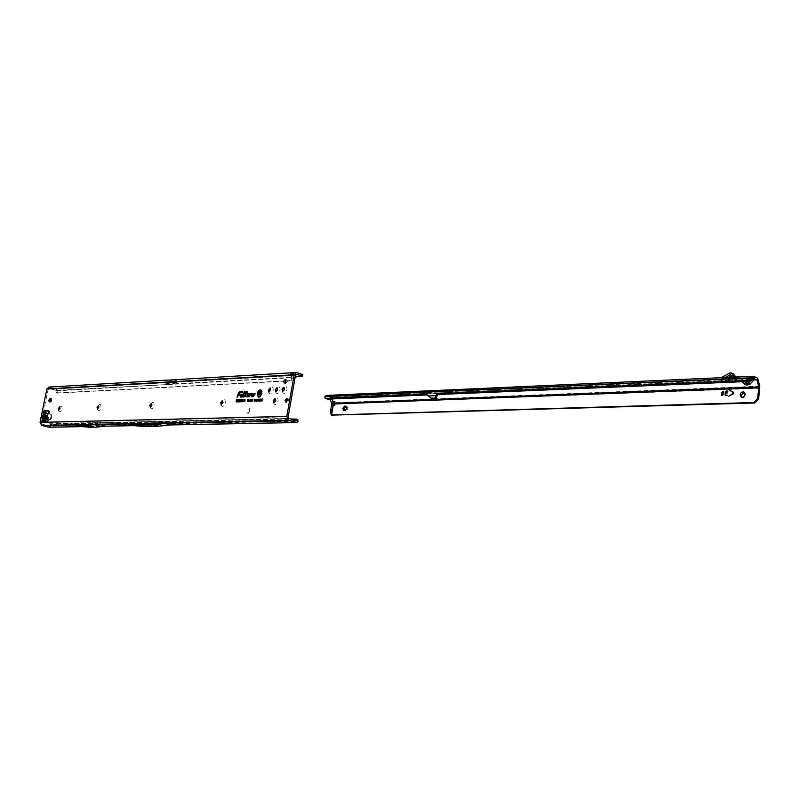 <?xml version="1.0" encoding="UTF-8"?>
<svg xmlns="http://www.w3.org/2000/svg" width="800" height="800" viewBox="0 0 800 800"><rect width="100%" height="100%" fill="white"/><g stroke="black" fill="none" stroke-linecap="round" stroke-linejoin="round"><path stroke-width="0.6" stroke-dasharray="4 3" d="M44.49 414.82L43.35 418.02L44.83 412.88L43.6 412.55M43.85 415.57L46.52 416.16L47.34 417.62L46.06 418.56L47.32 417.11L44.75 414.68L46.55 416.12M58.72 410.35L58.88 411.22C59.94 412.56 60.94 411.8 61.89 408.94C62.15 406.53 61.6 405.67 60.24 406.34L59.65 407.01L60.11 408.66L58.71 410.35M97.59 409L97.63 409.78C98.77 411.31 99.85 410.55 100.88 407.51C101.13 404.97 100.51 404.08 99.02 404.86L98.45 405.5L99.03 407.22L97.53 408.98M150.28 407L150.41 407.79C151.66 409.6 152.87 408.85 154.02 405.56C154.24 402.82 153.51 401.92 151.84 402.85L151.3 403.46M151.49 403.45L152.07 405.26L150.44 407.1M221.06 404.33L221.16 405.06C222.55 407.31 223.92 406.61 225.28 402.94C225.45 399.93 224.56 399.01 222.61 400.19L222.12 400.75M222.52 400.71L223.19 402.62L221.37 404.58M273.49 402.31L273.56 402.97C275.04 405.62 276.55 404.97 278.08 401.01C278.2 397.76 277.17 396.84 275.01 398.25L274.57 398.78M275.15 398.68L275.89 400.67L273.92 402.71M275.43 391.38L275.5 392.04C276.98 394.69 278.49 394.03 280.03 390.07C280.15 386.85 279.13 385.94 276.97 387.33L276.53 387.85M277.11 387.76L277.84 389.73L275.86 391.78M282.32 391.05L282.38 391.7C283.87 394.41 285.39 393.76 286.97 389.75C287.07 386.5 286.03 385.59 283.85 387.02L283.42 387.53M284.02 387.43L284.76 389.41L282.76 391.47M268.62 391.7L268.7 392.38C270.16 394.97 271.65 394.31 273.17 390.38C273.29 387.19 272.29 386.28 270.17 387.64L269.72 388.16M270.27 388.08L270.99 390.05L269.04 392.08M90.4 425.06L89.85 424.94L90.4 425.06M149.49 424.24L148.92 424.11L149.49 424.24M260.31 390.29L257.67 393.82L258.3 396.86M260.43 396.59L261.95 393.64L261.93 391.7M258.95 390.84L257.51 393.83L257.48 395.64M258.98 397.43L262.11 393.63L261.19 390.2M246.08 392.89L245.35 396.57M244.76 393.11L246.16 393.05L245.18 396.49M245.55 396.91L246.19 396.11M244.12 396.81L244.41 396.35L243.38 396.39M243.5 396.1L243.3 396.66M244.54 391.88L243.13 396.58M243.5 396.99L244.3 396.96L244.33 396.19M243.62 396.17L244.85 391.71M241.02 396.49L241.84 396.46M240.86 396.21L240.66 396.77M241.06 394.46L240.49 396.69M240.86 397.1L242.26 397.05L242.99 394.21M240.98 396.28L241.36 394.29M51.05 398.86L51.93 398.8L51.12 402.14L50.06 401.76M287.29 399.02L288.1 398.83L288.71 400.62L286.97 402.49L286.41 401.88M285.91 380.01L286.72 379.82L287.32 381.58L285.57 383.45L285.02 382.83M163.68 382.34L169.28 384.01L162.86 382.47M295.21 376.9L291.15 377.25L292.52 377.93L291.04 380.86L289.67 380.67L291.15 377.75L170.49 384.37L164.69 382.37M55.94 391.29L56.6 392.94L57.92 393.08L55.8 390.36L49.27 388.54L48.06 389.37L41.29 422.67L42.05 424.05L50.16 426.55L51.66 424.77L59.59 424.07L285.81 419.11L286.36 419.74L297.39 419.51L296.4 419.02M55.99 390.67L168.66 384.48L55.8 390.36M170.41 382.44L168.4 383.67L170.52 384.3L176.72 382.32L173.26 381.36L170.41 382.44L290.99 375.61M291.88 374.55L294 374.43L291.57 376.2L291 375.63M176.72 382.32L172.77 382.78L169.63 384.46L167.5 383.83L167.83 382.29L168.71 381.63L170.94 382.24L169.97 382.92L167.69 382.25L168.09 380.14M43.35 418.02L42.91 422.36L43.25 420.68L44.13 420.88M48.5 411.1L49.51 411.07L49.71 411.89L48.41 418.29L46.49 421.44L45.9 422.29L41.67 422.03M43.94 410.88L46.09 411.18M44.83 412.88L45.17 411.21L44.83 412.88L46.03 412.95M249.19 412.01L247.23 413.11L248.62 413.07L249.35 411.94L249.25 408.39L249.19 412.01L247.24 412.87M43.69 418.76L43.41 417.98L46.04 418.52L43.98 418.92M45.24 421.17L47.03 421.61L48.61 419.54L50.51 418.84L51.2 415.42L50.63 414.39L45.49 413.02L45.47 412.09M297.13 420.94L293.24 420.85L293.76 419.94M297.18 420.95L49.17 425.66L50.35 426.17L298.19 421.2M140.38 423.55L145.74 425.03L158.16 424.78L152.77 423.3L140.38 423.55L129.02 422.71L165.07 421.92L170.3 423.37M169.13 380.07L172.53 381.08L176.9 380.83L170.55 382.88L176.96 380.82L172.9 379.78M57.19 391.44L56.08 388.98L48.89 387.08M172.77 382.78L170.94 382.24L172.53 381.08M169.92 382.91L176.9 380.83M293.35 372.85L294.08 372.79L293.77 374.5L296.17 374.36M302.86 374.66L291.91 375.4L291.21 377.35L170.29 384.04L163.89 382.33M42.05 424.05L75.24 422.99L82.68 425.15L105.78 424.75L94.8 426.01L82.93 425.21M98.01 422.47L75.24 422.99M129.02 422.71L134.1 424.1L105.78 424.75M289.01 418.53L98.5 422.78L105.53 424.68M295.48 375.35L291.59 375.06M240.35 394.33L240.33 395.1L238.53 395.18L237.82 397.23L236.98 397.26M239.45 392.16L237.42 397M238.8 394.4L239.86 392.7L242.46 392.59L242.48 391.81M242.27 392.43L239.97 392.09L238.77 393.36L237.5 397.08M238.72 394.32L239.48 392.73M240.14 394.94L238.28 394.58M237.64 397.07L238.42 395.18M242.68 394.39L241.89 396.29M242.07 396.89L243.07 394.38L242.08 396.45M251.87 395.03L252.91 394.99L253.62 393.57M251.73 395.71L252.46 394.75M254.18 393.9L253.23 395.82M251.77 396.65L253.6 396.58L255.16 393.69M251.87 394.02L251.23 396.12M252.77 394.83L253.5 393.93L252.31 393.98L251.47 396.3M254.95 394.31L255.24 393.85L254.52 393.88L253.92 394.51L253.42 395.98L251.89 396.04M251.58 395.65L252.2 394.59M253.41 396.42L254.22 394.5M248.13 395.19L249.46 393.75M247.58 395.89L248.31 394.92M250.01 394.08L249.07 395.99M247.61 396.83L249.43 396.75L250.98 393.87M247.72 394.2L247.08 396.3M248.6 395L249.34 394.11L248.16 394.16L247.32 396.47M250.77 394.49L251.06 394.03L250.35 394.06L249.76 394.68L249.25 396.15L247.74 396.21M247.43 395.83L248.05 394.77M249.24 396.59L250.05 394.68M246.92 392.25L246.96 391.43M245.67 396.08L246.65 393.03L247.67 392.99L247.7 392.21M246.84 392.17L245.28 392.93M247.49 392.83L247.78 392.37L246.4 392.43M245.55 396.01L246.55 393.03M258.24 394.8L258.47 393.49M259.16 392.57L258.99 394.77M258.39 392.6L258.87 394.08M260.65 394.7L260.57 393.84M261.2 393.3L261.34 393.82M261.43 392.47L261.57 392.98M260.09 394.04L259.69 394.76M260.03 393.49L260.31 394.12M260.15 392.69L260.41 393.26M236.21 401.97L236.49 401.04M236.38 401.05L236.44 401.96M236.54 400.17L236.66 400.8M236.55 400.71L236.64 400.17M237.64 401.03L237.18 401.94L237.35 401.03M238.05 399.88L238.09 401.9L237.76 401.06M237.41 400.7L237.51 400.14M237.98 400.12L237.52 400.79M237.9 400.77L238.08 400.14M239.28 400.1L238.55 400.12M238.37 401.89L239.42 400.09M239.34 399.99L238.84 401.87M240.01 399.6L239.83 401.84L239.72 400.33M240.82 399.75L240.35 401.78M240.27 401.47L240.59 399.96M240.82 399.96L240.43 401.57M240.52 401.63L240.85 399.96M241.61 399.72L241.15 401.75M241.06 401.44L241.39 399.93M241.61 399.93L241.23 401.54M241.29 401.58L241.65 399.93M242.86 401.07L242.57 401.76M242.81 400.59L243.07 401.15M242.95 399.67L243.2 400.26M244.26 400.55L244.48 401.33M244.96 399.82L244.48 400.63M245.02 399.58L245.3 400.18M244.25 400.62L244.64 399.84M244.3 401.24L244.35 400.64M243.22 400.59L243.44 401.37M243.92 399.86L243.44 400.67M243.98 399.63L244.26 400.22M243.21 400.66L243.6 399.88M243.26 401.28L243.31 400.68M247.77 401.54L247.98 400.61M248.24 400.04L248 401.53M248.26 400.49L248.3 399.93M248.83 400L248.4 401.52M248.25 401.52L248.89 399.91M248.95 399.33L248.79 401.5M248.28 399.35L248.41 400.91M249.93 401.49L250.6 399.47L249.69 401.49M252.75 400.64L252.58 401.39M253.01 399.22L252.97 400.72M252.67 400.97L253.08 399.4M252.06 400.67L251.89 401.41M252.32 399.25L252.28 400.75M251.99 401L252.39 399.43M251.38 400.69L251.2 401.44M251.63 399.28L251.59 400.78M251.3 401.02L251.71 399.46M250.69 400.72L250.52 401.47M250.95 399.3L250.9 400.8M250.61 401.05L251.02 399.48M254.42 400.31L254.68 401.02M255.08 399.69L254.65 400.39M254.41 400.36L254.83 399.67M255.06 399.45L255.38 400M254.51 400.95L254.54 400.4M261.98 400.98L262.1 399.41M262.4 399.43L262.23 401M260.83 401.02L261.21 399.7M261.25 399.67L261.08 401.05M261.46 400.48L261.33 399.63M261.77 399.1L261.67 401.03M261.51 400.53L261.87 399.24M261.17 399.12L261.62 400.67M260.13 400.24L260.27 400.87M260.27 399.48L260.41 400.06M260.16 400.8L260.27 400.24M260.31 399.99L260.4 399.47M259.06 401.09L259.44 399.77M259.48 399.74L259.31 401.11M259.69 400.54L259.56 399.69M260 399.16L259.9 401.09M259.74 400.6L260.1 399.31M259.4 399.19L259.85 400.73M258.31 400.8L258.62 399.52M258.92 399.34L259.21 400.23L258.45 401.11M258.9 399.54L258.49 400.87M258.65 400.95L259 399.57M258.03 399.39L257.5 400.44M257.54 400.19L257.65 399.58M258 399.6L257.64 400.26M257.88 400.25L258.06 399.6M256.17 401.2L256.55 399.83M256.56 399.82L256.42 401.22M256.37 401.19L256.7 399.67M257.16 399.87L256.8 401.21M256.74 401.18L257.32 399.73M257.27 399.27L257.17 401.19M256.68 400.81L257.33 399.42M256.57 399.3L256.79 400.69M255.43 400.91L255.77 399.63M256.02 399.43L256.32 400.34L255.56 401.22M256.01 399.65L255.6 400.98M255.76 401.06L256.11 399.68M286.36 419.74L285.07 419.11L290.56 418.99M285.81 419.11L284.51 418.47L285.07 419.11M59.59 424.07L58.41 423.55L284.51 418.47M58.91 424.61L57.73 424.1L58.41 423.55M49.14 425.72L50.49 424.26L57.73 424.1M293.56 420.63L170.54 423.16L158.16 424.78M145.74 425.03L134.35 424.17M293.24 420.85L170.49 423.43M133.96 425.65L170.24 424.97L133.84 425.62M152.77 423.3L165.07 421.92M48.96 427.27L50.16 426.55M82.54 426.63L105.53 426.19L82.43 426.6M291.84 374.61L292.83 374.55L293.1 373.02M296.49 374.28L294 374.43L294.07 372.82M297.12 372.61L293.9 372.66M291.15 377.66L57.24 390.81M56.08 388.98L291.51 375.66L292.5 377.41M56.67 392.94L285.22 380.91M285.99 380.86L289.67 380.67M57.92 393.08L285.11 381.17M285.96 381.12L291.04 380.86M168.71 384.21L170.49 384.37L168.68 384.47M75.21 423.15L85.49 423.97L97.97 422.64M105.83 424.49L82.97 424.96M85.49 423.97L93.25 426.04M87.03 423.93L94.8 426.01M168.22 382.22L170.46 382.88L167.69 382.25M171.99 379.91L168.26 382.2M176.43 382.58L170.75 384.26M169.63 384.46L167.5 383.83M45.28 420.97L47.74 421.6L49.32 419.52L51.22 418.82L51.91 415.4L51.35 414.37L48.08 413.5M43.25 420.68L42.01 420.36M45.88 412.82L45.35 412.65M247.12 413.08L248.62 413.07M249.41 408.38L249.24 411.91L248.51 413.04M249.14 408.35L249.08 411.97M744.29 392.29L746.17 394.99L745.83 396.11L744.22 397.68L742.08 397.4M729.77 390.28L734.14 393.11L728.88 396.23M335.42 403.25L336.44 402.69L334.73 401.33L334 401.92M731.38 375.67L732.25 375.34L736.42 379.72L722.4 380.33L728.3 377.36M734.8 377.07L732.61 377.27L734.71 379.02L720.69 379.64L724.84 377.62L721.31 377.67M327.39 399.15L328.26 396.79L331.46 397.78L331.97 398.96M744.57 381.64L741.66 378.95L749.5 378.61L752.24 376.63L735.5 377.38L741.66 378.95L735.27 379.23L739.4 379.96L742.13 381.74M749.21 381.44L752.01 378.5L749.5 378.61L747.08 381.53M735.27 379.23L737.61 380.19L754.35 379.47M753.63 376.31L327.92 395.41L331.05 396.4L330.23 396.83L330.64 397.53L757.91 379.1M746.55 382.14L747.64 383.37L749.06 382.91L752.58 378.68L754.58 377.6L737.84 378.33L742.56 379.16L746.04 381.57M733.01 373.58L731.47 373.72L722.64 378.49L736.66 377.87L734.94 377.17M732.53 377.17L725.05 377.51M330.23 399.03L329.87 397.94L753.57 379.97M330.33 412.33L331.14 412.58L332.53 404.41L330.64 397.53M331.14 412.58L331.81 415.13M759.82 386.2L336.44 402.69L336.54 404.26L334.81 405.63L334.34 405.25M759.96 388.28L335.45 403.92M325.89 395.47L330.23 396.83M325.9 398.61L325.6 397.34L326.28 396.51L329.87 397.94M430.71 397.89L427.49 394.95M723.09 391.7L721.99 392.63L722.12 395.28M725.96 392.85L726.24 391.56L727.82 391.5M725.47 395.64L727.3 395.64M725.66 395.19L725.79 393.59L727.2 393.31M721.93 395.72L723.72 394.39L723.28 391.27M346.26 406.51L346.91 406.53C348.15 408.16 347.81 409.57 345.89 410.77L344.2 410.45M735.93 377.02L736.66 377.87M737.61 380.19L741.74 380.91L746.85 385.14M41.29 422.67L288.16 416.82M167.74 382.59L48.06 389.37M45.22 412.94L44.86 414.73M46.06 418.56L44 418.96L43.64 420.74M293.13 372.84L173.79 379.86M169.31 380.12L49.55 387.16M49.27 388.54L169.01 381.66M173.65 381.4L291.42 374.64M48.88 425.84L82.68 425.15M50.81 398.52L51.8 398.79M49.88 401.8L51.12 402.14M49.31 401.82L50.54 402.16M45.26 421.11L46.49 421.44M44.66 421.96L45.9 422.29M45.49 419.96L46.73 420.29M45.97 419.14L47.21 419.47M46.69 418.78L47.93 419.11M47.17 417.96L48.41 418.29M48.47 411.55L49.71 411.89M48.33 410.76L49.45 411.06M51.66 424.77L50.49 424.26M291.91 375.4L291.61 377.1M302.39 374.81L302.09 376.52M292.47 378.7L291.1 378.52M51.35 414.37L50.63 414.39M51.91 415.4L51.2 415.42M51.22 418.82L50.51 418.84M50.51 419.48L49.8 419.5M49.32 419.52L48.61 419.54M48.61 420.18L47.9 420.2M48.46 420.93L47.75 420.95M47.55 421.57L46.84 421.59M46.97 418.5L47.51 416.32M736.42 379.72L734.71 379.02M722.4 380.33L720.69 379.64M753.86 379.66L329.48 397.51M326.35 396.53L753.24 378.2M752.01 378.5L752.98 378.9M756.88 377.66L331.05 396.4M735.5 377.38L737.84 378.33M752.24 376.63L754.58 377.6M722.64 378.49L720.92 377.8M753.07 378.48L325.71 396.97M325.6 397.34L324.81 396.94M332.41 402.85L333.95 402.79M343.85 410.46L344.94 410.8M344.79 410.43L345.89 410.77M346.08 406.33L346.61 406.49M332.53 404.41L334.09 404.35M428.32 395.3L427.24 394.72M735.25 379.18L733.54 378.48M732.37 375.44L730.66 374.74M723.44 380.03L721.72 379.34M731.94 375.37L730.79 374.9M731.47 373.72L729.76 373.02M722.98 378.39L721.27 377.7M736.55 377.82L734.84 377.12M745.88 382.48L747.22 383.03M746.73 381.95L749.06 382.91M750.24 377.72L752.58 378.68M751.34 378.86L752.79 379.46M743.52 383.37L745.86 384.33M58.41 410L58.88 411.22M97.18 408.56L97.63 409.78M150.02 406.58L150.41 407.79M220.86 403.91L221.16 405.06M273.33 401.89L273.56 402.97M275.27 390.96L275.5 392.04M282.17 390.63L282.38 391.7M268.46 391.28L268.7 392.38M90.44 425.05L89.85 424.94M149.54 424.23L148.92 424.11M285.6 402.08L286.97 402.49M284.21 383.03L285.57 383.45M168.71 381.63L48.98 388.51M291.96 374.54L173.26 381.36M285.36 379.39L286.72 379.82M286.73 398.41L288.1 398.83M290.21 375.77L291.57 376.2M50.69 398.47L51.93 398.8M49.18 401.81L50.42 402.15M48.27 410.74L49.51 411.07M48.94 425.84L134.16 424.1M291.45 375.55L291.15 377.25M57.85 393.08L56.6 392.94M82.74 425.15L105.59 424.69M269.34 388.43L270.17 387.64M283.04 387.79L283.85 387.02M276.15 388.11L276.97 387.33M274.19 399.04L275.01 398.25M221.71 401L222.61 400.19M150.86 403.68L151.84 402.85M97.99 405.68L99.02 404.86M59.2 407.16L60.24 406.34M176.91 382.51L170.05 384.51M47.74 421.6L47.03 421.61M43.81 422.33L42.71 422M741.49 397.28L742.59 397.72M333.36 401.98L334.38 401.42M333.72 405.3L334.81 405.63M753.32 378.18L328.26 396.79M743.78 391.98L744.92 392.43M345.81 406.19L346.91 406.53M343.55 410.42L344.65 410.76M428.06 395.11L426.98 394.53M328.29 396.79L326.28 396.51M735.81 379.62L734.1 378.92M732.25 375.34L730.54 374.64M736.6 377.86L734.89 377.16M740.22 378.21L742.56 379.16M745.3 382.42L747.64 383.37M739.4 379.96L741.74 380.91"/><path stroke-width="1.2" d="M42.61 415.25L42.11 417.69L43.78 416.49L46.41 417.03L47.27 416.1L44.87 414.52L43.21 414.44L42.61 415.25L43.78 416.49L44.38 415.69L43.21 414.44L43.94 410.88L43.6 412.55L45.93 412.92L44.71 415.63L47.3 417.34M47.27 417.51L46.33 417.42L46.97 418.5M58.82 409.05L58.72 410.35L58.36 408.73L59.64 407L58.82 409.05M97.57 407.63L97.47 408.95L97.01 407.26L98.45 405.48L97.57 407.63M97.53 408.98L97.14 407.29L98.51 405.5M151.3 403.46L150.28 407M150.44 407.1L149.99 405.33L151.49 403.45M222.12 400.75L221.06 404.33M221.37 404.58L220.83 402.71L222.52 400.71M274.57 398.78L273.49 402.31M273.92 402.71L273.32 400.76L275.15 398.68M276.53 387.85L275.43 391.38M275.86 391.78L275.26 389.85L277.11 387.76M283.42 387.53L282.32 391.05M282.76 391.47L282.16 389.53L282.98 387.85L284.02 387.43M269.72 388.16L268.62 391.7M269.04 392.08L268.45 390.16L270.27 388.08M257.45 393.74L258.17 396.78C259.7 397.32 260.85 396.25 261.63 393.56L260.17 390.28L257.45 393.74M258.3 396.86L260.43 396.59M257.19 393.75L258.84 397.44L261.9 393.54L261.09 390.12C259.36 389.5 258.06 390.71 257.19 393.75M257.48 395.64L258.98 397.43M245.07 395.87L245.82 396.55L245.26 395.75L246.31 392.7L247.33 392.65L246.4 392.43L246.62 391.79L245.19 392.48L246.14 392.71L245.07 395.87M245.35 396.57L245.98 396.73M244.86 395.88L245.92 396.89L246.25 395.93L245.45 395.83L246.41 393.04L247.43 392.99L247.76 392.03L246.74 392.07L246.96 391.43L245.09 392.15L244.76 393.11L245.8 393.07L244.86 395.88M243.38 396.39L244.57 391.88L243.02 395.96L243.17 396.61L244.05 396.36L243.38 396.39M243.3 396.66L244.12 396.81M242.81 395.97L243.26 397L244.06 396.97L244.39 396.01L243.39 395.94L244.91 391.52L244.3 391.55L242.81 395.97M244.33 396.19L243.62 396.17M240.74 396.5L240.92 394.47L240.53 396.72L241.91 396.72L242.71 394.39L241.84 396.46L240.74 396.5M240.66 396.77L242.07 396.89M240.17 396.08L240.62 397.11L242.01 397.06L243.05 394.03L241.74 396.12L240.78 396.15L241.42 394.1L240.82 394.13L240.17 396.08M241.05 396.33L241.89 396.29M50.06 401.76L51.05 398.86M48.79 400.19L50.69 398.47L49.88 401.8L49.18 401.81L48.79 400.19M286.41 401.88L287.29 399.02M287.35 400.2L285.6 402.08L284.98 400.29L286.73 398.41L287.35 400.2M285.02 382.83L285.91 380.01M285.96 381.15L284.21 383.03L283.61 381.27L285.36 379.39L285.96 381.15M59.99 408.63L58.64 410.34L58.24 408.69L59.58 406.98L59.99 408.63M98.45 405.48L98.9 407.19L97.47 408.96M151.94 405.22L150.37 407.08L149.86 405.3L151.43 403.43L151.94 405.22M223.06 402.58L221.3 404.56L220.7 402.67L222.45 400.69L223.06 402.58M270.86 390L268.96 392.06L268.31 390.12L270.21 388.06L270.86 390M277.7 389.69L275.79 391.76L275.13 389.81L277.05 387.74L277.7 389.69M275.76 400.63L273.85 402.7L273.18 400.72L275.09 398.66L275.76 400.63M284.63 389.37L282.69 391.46L282.02 389.49L283.96 387.41L284.63 389.37M291 375.63L291.88 374.55M296.17 374.36L296.81 374.33L295.48 375.35L288.16 416.82L289.01 418.53L297.41 420.81L296.82 419.13L290.56 418.99M43.94 410.88L48.5 411.1M42.11 417.69L42.4 418.46L44.71 418.94L43.7 416.89L46.33 417.42L44.27 417.82M43.98 417.66L42.4 418.46L42.01 420.36L45.28 420.97M44.13 420.88L45.24 421.17M297.18 420.95L298 421.68L296.68 422.57L288.71 420.27L286.79 416.41L294.13 374.92L296.39 372.51L293.9 372.66L291.59 375.06L290.21 375.77L289.64 375.17L291.85 372.78L293.35 372.85M291.85 372.78L169.13 380.07M168.61 380.04L48.89 387.08L46.84 389.03L40.06 422.35L41.77 425.44L48.96 427.27L82.54 426.63M296.81 374.33L302.56 376.36L295.21 376.9M296.39 372.51L302.86 374.65L302.56 376.36M41.77 425.44L75.43 424.73L82.6 426.65L92.94 427.49L105.53 426.19L133.96 425.65M46.09 411.18L44.99 410.84L48.21 410.73L48.47 411.55L47.17 417.96L44.66 421.96L42.7 422L44.31 420.76M41.67 422.03L42.01 420.36L41.67 422.03L42.73 422.01M255.14 400.96L255.79 399.3L256.09 400.26L255.43 400.91M256.17 401.2L256.33 399.31L256.56 400.64L257.27 399.27L256.93 401.17L256.94 400.06L256.37 401.19L256.38 400.03L256.17 401.2M257.23 401.16L257.38 399.27L257.94 399.28L257.23 401.16M258.03 400.85L258.68 399.19L258.74 400.83L258.03 400.85L258.65 400.95L258.21 400.2L258.92 399.34M259.06 401.09L259.22 399.19L259.58 400.41L260 399.16L259.65 401.07L259.29 399.85L259.06 401.09M260.54 401.03L259.79 401.06L260.14 399.16L260.87 399.13L260.04 400.73L260.54 401.03M260.83 401.02L260.99 399.13L261.35 400.35L261.77 399.1L261.42 401L261.06 399.78L260.83 401.02M261.98 400.98L261.84 399.09L262.63 399.06L261.98 400.98M254.56 400.96L255.05 400.56L254.46 401.28L254.23 400.32L254.86 399.34L255.14 399.96L254.42 400.31L254.62 401.25M250.03 401.31L250.71 399.31L250.34 401.1M250.71 401.28L251.4 399.29L250.71 401.28L251.23 401.2M251.4 401.26L252.09 399.26L251.71 401.04M252.09 401.23L252.77 399.23L252.4 401.02M249.69 401.49L250.41 399.3L249.69 401.49M247.77 401.54L247.87 399.37L248.22 400.38L248.95 399.33L248.56 401.51L248.4 400.72L247.77 401.54M243.37 401.32L243.94 400.87L243.29 401.73L242.98 400.6L243.88 399.5L243.22 400.59L243.68 401.47M244.41 401.28L244.98 400.83L244.33 401.69L244.02 400.56L244.92 399.46L245.09 400.16L244.26 400.55L244.72 401.44M242.29 401.77L242.68 399.5L242.29 401.77M240.98 401.82L241.4 399.55L240.98 401.82M240.19 401.85L240.61 399.58L240.19 401.85M240.01 399.6L239.36 401.85L240.01 399.6M239.03 400.1L238.63 399.71L239.4 399.68L238.37 401.89L239.28 400.1M237.08 401.94L237.25 399.73L237.96 399.76L237.89 401.91L237.36 401.03L237.08 401.94M236.21 401.97L236.38 399.77L237.18 399.74L236.21 401.97M248.49 395.17L249.46 393.75L247.94 393.82L247.38 396.83L249.19 396.76L251.05 393.68L250.12 393.72L248.91 395.82L247.44 395.84L247.76 394.78L248.49 395.17M252.65 394.99L253.62 393.57L252.09 393.64L251.54 396.66L253.35 396.59L255.22 393.5L254.29 393.54L253.07 395.64L251.59 395.66L251.92 394.6L252.65 394.99M238.37 393.22L236.98 397.26L238.29 395.18L240.09 395.11L240.42 394.15L238.62 394.22L239.57 392.71L242.21 392.59L242.54 391.63L239.75 391.76L238.37 393.22L237.48 396.9L238.19 394.85L239.99 394.77L238.28 394.58L239.64 392.37L242.21 391.99L239.69 392.1L238.55 393.3M258 394.8L258.05 392.62L258.61 393.68L258.8 392.58L258.76 394.77L258.2 393.73L258 394.8L258.42 392.79M260.42 394.7L260.46 392.51L261.43 392.47L260.42 394.7L260.77 392.68L261.4 392.65M259.41 394.77L258.99 393.92L259.74 394.05L259.17 393.19L259.79 392.51L260.09 394.04L259.41 394.77M46.84 389.03L289.64 375.17L290.99 375.61M242.48 391.81L239.45 392.16M240.35 394.33L238.62 394.22M239.48 392.73L242.27 392.43M238.42 395.18L240.14 394.94M241.36 394.29L240.82 394.13M244.85 391.71L244.3 391.55M253.23 395.82L251.73 395.71M255.16 393.69L254.18 393.9M253.5 393.76L251.87 394.02M251.23 396.12L251.77 396.65M255.1 393.85L253.7 394.44L253.17 395.98L251.65 396.05L251.98 394.25L252.77 394.83M251.9 394.6L252.57 394.41M254.22 394.5L254.95 394.31M251.47 396.3L253.41 396.42M252.81 394.77L253.1 393.94L252.03 393.98L251.35 396.24L253.25 396.25L254.88 393.86M249.07 395.99L247.58 395.89M250.98 393.87L250.01 394.08M249.33 393.94L247.72 394.2M247.08 396.3L247.61 396.83M250.93 394.04L249.54 394.62L249.01 396.16L247.5 396.22L247.82 394.43L248.6 395M247.75 394.78L248.41 394.59M250.05 394.68L250.77 394.49M247.32 396.47L249.24 396.59M248.64 394.94L248.94 394.12L247.87 394.16L247.19 396.41L249.09 396.42L250.71 394.04M247.7 392.21L246.74 392.07M246.19 396.11L245.67 396.08M246.29 392.27L245.33 392.48M246.55 393.03L247.49 392.83M245.1 392.75L246.08 392.89M261.19 390.2L258.95 390.84M261.93 391.7L260.31 390.29M258.2 393.73L258.73 394.77M258.61 393.68L258.8 392.58M260.67 393.33L261.17 393.49M259.55 394.75L259.34 394.08M259.54 393.11L260.05 392.69M259.51 394.25L260.06 394.13M236.38 399.77L237.15 399.92M237.51 400.14L238.05 399.88M238.08 400.14L237.41 400.14L237.9 400.77M237.32 400.62L237.82 400.78M238.63 399.71L239.37 399.86M239.41 400.19L239.91 400.12M240.35 401.78L240.77 400.76M240.85 399.96L240.23 401.45M240.55 400.71L240.53 399.97M241.15 401.75L241.57 400.73M241.65 399.93L241.03 401.42M241.34 400.68L241.32 399.94M247.92 400.76L248.24 400.04M248.21 401.34L248.26 400.49M248.4 400.72L248.83 400M248.54 400.49L248.84 399.51M247.98 400.61L248.18 399.54M261.84 399.09L262.6 399.22M260.04 400.73L260.58 400.86M260.14 399.16L260.84 399.28M258.39 400.81L258.97 400.2M257.76 399.58L257.42 400.11L257.8 399.59M256.11 399.68L255.42 400.9L256.03 399.45M105.35 426.16L97.74 424.04L75.43 424.73M297.39 419.51L298.19 421.2L297.41 420.82M293.76 419.94L294.07 418.91M157.89 426.32L152.5 424.84L140.06 425.08L128.7 424.22L134.02 425.67L145.42 426.55L157.89 426.32L170.25 424.96L296.68 422.57M140.06 425.08L145.42 426.55M170.06 424.93L296.27 422.51M152.5 424.84L164.8 423.48L169.96 424.91M164.8 423.48L128.7 424.22M285.22 380.91L285.99 380.86M285.11 381.17L285.96 381.12M74.88 424.59L86.76 425.39L97.74 424.04M86.76 425.39L94.53 427.46M85.18 425.42L92.94 427.49M48.08 413.5L45.93 412.92M45.98 411.29L45.55 412.23M45.03 411.28L45.88 412.82M43.73 421.98L43.67 421.2M727.14 392.8L725.67 393.54L725.49 394.97L727.19 395.6L725.41 395.62L725.1 394.98L725.51 391.76L726.18 391.05L727.93 391.22L726.13 391.51L725.89 392.83L727.26 392.85L726.07 392.89M727.24 395.14L725.78 395.24M727.77 391L726.18 391.05M344.2 410.45L343.88 408.71L346.26 406.51M342.79 408.37L344.57 406.19L345.81 406.19C347.05 407.82 346.71 409.23 344.79 410.43L343.55 410.42L342.79 408.37M742.08 397.4L741.33 395.16L744.29 392.29M745.03 394.54L744 396.61L742.41 397.4L741.45 397.26L740.2 394.7L740.97 392.91L742.82 391.84L743.78 391.98L745.03 394.54M733.76 392.45L733.6 393.7L728.81 396.22L733.63 393.08L729.7 390.25L733.76 392.45M728.88 396.23L733.74 393.12L729.77 390.28M331.97 398.96L333.07 402.26L333.7 401.88L335.45 403.92L333.31 405L331.61 415.01L753.76 402.53L757.5 398.67L758.63 399.13L754.89 402.98L331.81 415.13M753.57 379.97L756.86 379.82L753.32 378.18L751.37 380.76L749.2 381.44L437.71 394.52L435.79 398.59L431.58 398.37M758.63 399.13L759.82 386.2L757.91 379.1L756.88 377.66L753.24 376.24L750.27 380.03L748.1 380.72L436.63 393.93L434.95 398.14L430.98 398.09L426.27 394.37L326.14 398.62L325.07 398.19L324.92 396.57L325.89 395.47L327.92 395.41M334 401.92L332.99 403.31L333.07 402.26M756.86 379.82L758.77 386.92L335.42 403.25M331.61 415.01L330.33 412.33L331.71 404.16L330.23 399.03M723.84 392.51L723.23 391.25L721.48 392.6L721.87 395.7L723.61 394.35L723.84 392.51M335.45 403.92L758.83 387.82L757.5 398.67M331.71 404.16L334.09 404.35L333.95 402.79M334.34 405.25L334.09 404.35M331.64 403.26L332.99 403.31L333.31 405M327.17 399.14L427.34 394.95L426.27 394.37M721.88 392.58L722.05 395.26L723.22 394.36L723.45 392.52L723.04 391.68L721.88 392.58M722.12 395.28L723.33 394.41L723.09 391.7M725.47 395.64L725.62 391.81L726.3 391.1M723.28 391.27L721.6 392.64L721.93 395.72M758.83 387.82L758.77 386.92M748.1 380.72L749.2 381.44L747.83 383.1L750.16 384.06L754.35 379.47L752.98 378.9M428.54 395.94L435.89 395.63M725.05 377.51L730.54 374.64L732.53 377.17M728.3 377.36L731.38 375.67M733.01 373.58L735.93 377.02M721.31 377.67L729.76 373.02L731.33 372.89L734.8 377.07M744.57 381.64L745.3 382.42L747.08 381.53M746.04 381.57L746.55 382.14M742.13 381.74L744.51 384.19L747.83 383.1M744.56 384.21L746.85 385.14L750.16 384.06M44.87 414.52L44.71 415.63M42.08 416.47L43.49 416.65M49.99 398.48L51.01 398.76M46.77 418.54L44.71 418.94L44.35 420.73M48.59 427.22L82.37 426.58M40.06 422.35L286.79 416.41M294.13 374.92L291.59 375.06M98.23 424.26L288.71 420.27M105.26 426.15L133.78 425.6M302.1 374.21L301.8 375.92M344.57 406.19L345.66 406.53M756.65 379.54L753.86 379.66M331.45 415.02L332.52 415.35M753.76 402.53L754.89 402.98M325.99 398.66L325.12 398.22M345.51 406.15L346.08 406.33M324.92 396.57L751.97 377.75M432.56 398.72L431.73 398.27M435.79 398.59L434.95 398.14M436.54 397.83L435.62 397.34M437.33 394.9L436.25 394.31M437.71 394.52L436.63 393.93M751.37 380.76L750.27 380.03M752.96 378.97L751.86 378.24M730.79 374.9L730.22 374.66M733.67 374.08L731.96 373.38M744.88 382.07L745.88 382.48M752.79 379.46L753.68 379.83M297.75 419.59L296.82 419.13M331.13 414.99L332.14 415.3M325.94 398.64L325.07 398.19M753.24 376.24L327.06 395.38M431.84 398.55L431.01 398.11M733.04 373.59L731.33 372.89"/></g></svg>
